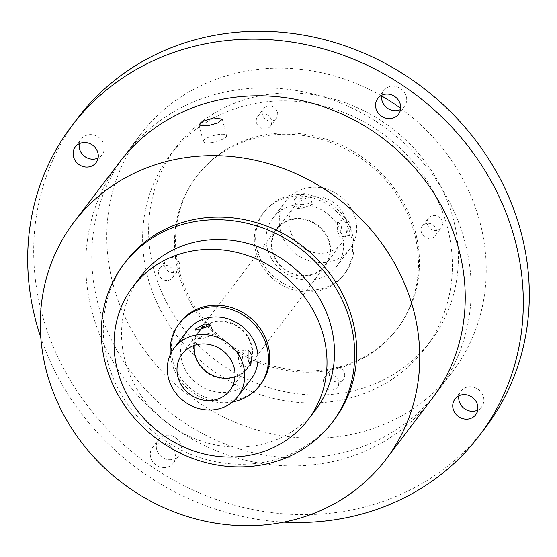<?xml version="1.0" encoding="UTF-8"?>
<svg xmlns="http://www.w3.org/2000/svg" width="557" height="557" viewBox="0 0 557 557"><rect width="100%" height="100%" fill="white"/><g stroke="black" fill="none" stroke-linecap="round" stroke-linejoin="round"><path stroke-width="0.42" stroke-dasharray="2.79 2.09" d="M170.261 257.592A8 7.283 37.2 0 1 178.532 261.31A8 7.283 37.2 0 1 178.539 269.887A8 7.283 37.2 0 1 174.09 272.505A8 7.283 37.2 0 1 165.819 268.78A8 7.283 37.2 0 1 165.805 260.203A8 7.283 37.2 0 1 170.261 257.592M168.089 280.394A8 7.283 -142.8 0 0 172.545 277.776A8 7.283 -142.8 0 0 172.538 269.198A8 7.283 -142.8 0 0 164.259 265.48A8 7.283 -142.8 0 0 159.81 268.098A8 7.283 -142.8 0 0 159.817 276.676A8 7.283 -142.8 0 0 168.089 280.394M329.493 375.71A8 7.283 37.2 0 1 330.628 369.667A8 7.283 37.2 0 1 338.364 367.223A8 7.283 37.2 0 1 344.498 373.308A8 7.283 37.2 0 1 343.363 379.345A8 7.283 37.2 0 1 335.627 381.789A8 7.283 37.2 0 1 329.493 375.71M338.503 381.197A8 7.283 -142.8 0 0 332.369 375.119A8 7.283 -142.8 0 0 324.627 377.562A8 7.283 -142.8 0 0 323.492 383.599A8 7.283 -142.8 0 0 329.626 389.684A8 7.283 -142.8 0 0 337.368 387.24A8 7.283 -142.8 0 0 338.503 381.197M436.716 230.438A8 7.283 37.2 0 1 428.444 226.72A8 7.283 37.2 0 1 428.437 218.142A8 7.283 37.2 0 1 432.886 215.524A8 7.283 37.2 0 1 441.165 219.249A8 7.283 37.2 0 1 441.172 227.82A8 7.283 37.2 0 1 436.716 230.438M426.892 223.42A8 7.283 -142.8 0 0 422.436 226.038A8 7.283 -142.8 0 0 422.45 234.615A8 7.283 -142.8 0 0 430.721 238.333A8 7.283 -142.8 0 0 435.177 235.715A8 7.283 -142.8 0 0 435.163 227.138A8 7.283 -142.8 0 0 426.892 223.42M277.49 112.319A8 7.283 37.2 0 1 276.349 118.363A8 7.283 37.2 0 1 268.613 120.806A8 7.283 37.2 0 1 262.479 114.721A8 7.283 37.2 0 1 263.614 108.678A8 7.283 37.2 0 1 271.356 106.234A8 7.283 37.2 0 1 277.49 112.319M256.485 122.617A8 7.283 -142.8 0 0 262.619 128.695A8 7.283 -142.8 0 0 270.354 126.251A8 7.283 -142.8 0 0 271.489 120.208A8 7.283 -142.8 0 0 265.355 114.129A8 7.283 -142.8 0 0 257.619 116.573A8 7.283 -142.8 0 0 256.485 122.617M79.303 143.699A12.999 11.836 37.2 0 1 81.35 139.034A12.999 11.836 37.2 0 1 88.584 134.78A12.999 11.836 37.2 0 1 102.028 140.824A12.999 11.836 37.2 0 1 102.042 154.762A12.999 11.836 37.2 0 1 98.095 157.986M156.67 449.395A12.999 11.836 37.2 0 1 158.515 439.577A12.999 11.836 37.2 0 1 171.09 435.609A12.999 11.836 37.2 0 1 181.06 445.489A12.999 11.836 37.2 0 1 179.208 455.306A12.999 11.836 37.2 0 1 166.64 459.281A12.999 11.836 37.2 0 1 156.67 449.395M150.675 457.29A12.999 11.836 37.2 0 1 152.521 447.473A12.999 11.836 37.2 0 1 165.095 443.497A12.999 11.836 37.2 0 1 175.058 453.384A12.999 11.836 37.2 0 1 173.213 463.201A12.999 11.836 37.2 0 1 160.639 467.17A12.999 11.836 37.2 0 1 150.675 457.29M458.905 395.811A12.999 11.836 37.2 0 1 460.952 391.139A12.999 11.836 37.2 0 1 468.193 386.885A12.999 11.836 37.2 0 1 481.631 392.936A12.999 11.836 37.2 0 1 481.652 406.868A12.999 11.836 37.2 0 1 477.697 410.091M381.74 95.261A12.999 11.836 37.2 0 1 383.787 90.596A12.999 11.836 37.2 0 1 396.361 86.62A12.999 11.836 37.2 0 1 406.325 96.507A12.999 11.836 37.2 0 1 404.479 106.324A12.999 11.836 37.2 0 1 400.532 109.548M211.911 142.55A11.996 3.251 -14.4 0 0 226.532 135.623A11.996 3.251 -14.4 0 0 217.905 134.655A11.996 3.251 -14.4 0 0 203.291 141.589A11.996 3.251 -14.4 0 0 211.911 142.55M306.308 202.901L312.282 204.447L302.305 208.158L296.79 208.422L306.308 202.901M299.917 198.835L309.831 194.894L303.913 193.578L294.34 198.87L299.917 198.835M207.35 333.114L213.331 334.66L203.347 338.371L197.832 338.635L207.35 333.114M337.626 231.615L339.958 237.031L341.622 226.358L337.424 221.24L337.626 231.615M351.001 224.854L349.573 235.493L347.004 230.111L347.046 219.695L351.001 224.854M238.668 361.827L241 367.244L242.664 356.571L238.466 351.453L238.668 361.827M194.323 354.489A30.593 27.857 -142.8 0 0 217.787 377.757A30.593 27.857 -142.8 0 0 247.385 368.407A30.593 27.857 -142.8 0 0 251.729 345.298A30.593 27.857 -142.8 0 0 228.266 322.037A30.593 27.857 -142.8 0 0 198.668 331.387A30.593 27.857 -142.8 0 0 194.323 354.489M272.289 251.896A30.593 27.857 -142.8 0 0 295.753 275.165A30.593 27.857 -142.8 0 0 325.344 265.814A30.593 27.857 -142.8 0 0 329.695 242.706A30.593 27.857 -142.8 0 0 306.232 219.444A30.593 27.857 -142.8 0 0 276.634 228.795A30.593 27.857 -142.8 0 0 272.289 251.896M257.146 249.933A50.784 46.245 37.2 0 1 264.359 211.576A50.784 46.245 37.2 0 1 313.487 196.057A50.784 46.245 37.2 0 1 352.435 234.671A50.784 46.245 37.2 0 1 345.222 273.034A50.784 46.245 37.2 0 1 296.094 288.554A50.784 46.245 37.2 0 1 257.146 249.933M255.844 251.646A50.784 46.245 37.2 0 1 263.057 213.289A50.784 46.245 37.2 0 1 312.185 197.763A50.784 46.245 37.2 0 1 351.133 236.384A50.784 46.245 37.2 0 1 343.92 274.74A50.784 46.245 37.2 0 1 294.792 290.26A50.784 46.245 37.2 0 1 255.844 251.646M153.412 268.049A159.963 145.676 37.2 0 1 176.13 147.229A159.963 145.676 37.2 0 1 330.879 98.338A159.963 145.676 37.2 0 1 453.565 219.98A159.963 145.676 37.2 0 1 430.846 340.8A159.963 145.676 37.2 0 1 276.098 389.691A159.963 145.676 37.2 0 1 153.412 268.049M147.417 275.938A159.963 145.676 37.2 0 1 170.136 155.118A159.963 145.676 37.2 0 1 324.884 106.234A159.963 145.676 37.2 0 1 447.563 227.869A159.963 145.676 37.2 0 1 424.852 348.689A159.963 145.676 37.2 0 1 270.103 397.58A159.963 145.676 37.2 0 1 147.417 275.938M179.305 270.834A125.966 114.714 37.2 0 1 197.199 175.685A125.966 114.714 37.2 0 1 319.064 137.189A125.966 114.714 37.2 0 1 415.675 232.979A125.966 114.714 37.2 0 1 397.789 328.122A125.966 114.714 37.2 0 1 275.924 366.624A125.966 114.714 37.2 0 1 179.305 270.834M178.31 272.15A125.966 114.714 37.2 0 1 196.196 177.001A125.966 114.714 37.2 0 1 318.061 138.505A125.966 114.714 37.2 0 1 414.673 234.295A125.966 114.714 37.2 0 1 396.786 329.438A125.966 114.714 37.2 0 1 274.921 367.94A125.966 114.714 37.2 0 1 178.31 272.15M400.685 108.337A195.953 178.449 37.2 0 1 480.336 223.775A195.953 178.449 37.2 0 1 452.507 371.784A195.953 178.449 37.2 0 1 262.939 431.675A195.953 178.449 37.2 0 1 112.653 282.664A195.953 178.449 37.2 0 1 140.482 134.662A195.953 178.449 37.2 0 1 381.629 95.985M97.656 302.395A195.953 178.449 37.2 0 1 125.485 154.386A195.953 178.449 37.2 0 1 315.053 94.495A195.953 178.449 37.2 0 1 465.339 243.506A195.953 178.449 37.2 0 1 437.51 391.515A195.953 178.449 37.2 0 1 247.942 451.4A195.953 178.449 37.2 0 1 97.656 302.395M485.272 427.811A255.935 233.077 37.2 0 1 237.672 506.028A255.935 233.077 37.2 0 1 41.378 311.405A255.935 233.077 37.2 0 1 77.729 118.091M334.207 419.867A130.853 119.17 37.2 0 1 207.615 459.859A130.853 119.17 37.2 0 1 107.25 360.351A130.853 119.17 37.2 0 1 125.84 261.512M315.582 409.861A109.973 100.149 37.2 0 1 209.188 443.469A109.973 100.149 37.2 0 1 124.845 359.843A109.973 100.149 37.2 0 1 140.461 276.78M260.954 383.912A50.784 46.245 37.2 0 1 211.827 399.432A50.784 46.245 37.2 0 1 172.879 360.811A50.784 46.245 37.2 0 1 180.092 322.454M232.645 401.91A50.784 46.245 37.2 0 1 171.681 362.391A50.784 46.245 37.2 0 1 170.338 354.551M251.165 378.955A39.993 36.421 37.2 0 1 212.475 391.181A39.993 36.421 37.2 0 1 181.805 360.769A39.993 36.421 37.2 0 1 187.486 330.566M194.045 345.507A29.994 27.314 37.2 0 1 199.141 331.749A29.994 27.314 37.2 0 1 228.161 322.58A29.994 27.314 37.2 0 1 251.165 345.389A29.994 27.314 37.2 0 1 246.904 368.045A29.994 27.314 37.2 0 1 235.012 376.643M346.12 220.433A29.994 27.314 37.2 0 1 341.859 243.089A29.994 27.314 37.2 0 1 312.846 252.258A29.994 27.314 37.2 0 1 289.842 229.449A29.994 27.314 37.2 0 1 294.103 206.793A29.994 27.314 37.2 0 1 323.116 197.631A29.994 27.314 37.2 0 1 346.12 220.433M272.853 251.806A29.994 27.314 -142.8 0 0 295.858 274.615A29.994 27.314 -142.8 0 0 324.87 265.452A29.994 27.314 -142.8 0 0 329.131 242.796A29.994 27.314 -142.8 0 0 306.127 219.987A29.994 27.314 -142.8 0 0 277.108 229.157A29.994 27.314 -142.8 0 0 272.853 251.806M280.463 230.953A39.993 36.421 37.2 0 1 286.145 200.743A39.993 36.421 37.2 0 1 324.828 188.524A39.993 36.421 37.2 0 1 355.498 218.936A39.993 36.421 37.2 0 1 349.824 249.139A39.993 36.421 37.2 0 1 311.133 261.358A39.993 36.421 37.2 0 1 280.463 230.953M267.269 248.311A39.993 36.421 37.2 0 1 272.951 218.107A39.993 36.421 37.2 0 1 311.635 205.888A39.993 36.421 37.2 0 1 342.304 236.293A39.993 36.421 37.2 0 1 336.63 266.504A39.993 36.421 37.2 0 1 297.939 278.723A39.993 36.421 37.2 0 1 267.269 248.311M431.515 399.404A195.953 178.449 37.2 0 1 241.947 459.295A195.953 178.449 37.2 0 1 91.661 310.284A195.953 178.449 37.2 0 1 119.49 162.282M283.771 522.153A255.935 233.077 37.2 0 1 40.793 337.5M172.545 277.776L178.539 269.887M324.627 377.562L330.628 369.667M422.436 226.038L428.437 218.142M270.354 126.251L276.349 118.363M96.048 162.651L102.042 154.762M152.521 447.473L158.515 439.577M454.958 399.035L460.952 391.139M398.485 114.213L404.479 106.324M222.299 119.149L226.532 135.623M309.831 194.894L312.282 204.447M210.873 325.107L213.331 334.66M349.573 235.493L339.958 237.031M250.615 365.705L241 367.244M325.344 265.814L247.385 368.407M264.359 211.576L263.057 213.289M176.13 147.229L170.136 155.118M197.199 175.685L196.196 177.001M140.482 134.662L125.485 154.386M229.909 390.401L246.904 368.045M324.87 265.452L341.859 243.089M286.145 200.743L272.951 218.107M349.824 249.139L336.63 266.504M277.108 229.157L294.103 206.793M182.153 354.106L199.141 331.749M452.507 371.784L437.51 391.515M397.789 328.122L396.786 329.438M430.846 340.8L424.852 348.689M345.222 273.034L343.92 274.74M276.634 228.795L198.668 331.387M248.088 349.907L238.466 351.453M347.046 219.695L337.424 221.24M195.382 329.083L197.832 338.635M294.34 198.87L296.79 208.422M199.058 125.116L203.291 141.589M377.792 98.485L383.787 90.596M475.65 414.763L481.652 406.868M173.213 463.201L179.208 455.306M75.348 146.923L81.35 139.034M257.619 116.573L263.614 108.678M435.177 235.715L441.172 227.82M337.368 387.24L343.363 379.345M159.81 268.098L165.805 260.203"/><path stroke-width="0.84" d="M98.095 157.986A12.999 11.836 37.2 0 1 94.808 159.017A12.999 11.836 37.2 0 1 79.303 143.699M82.589 142.669A12.999 11.836 37.2 0 1 96.034 148.712A12.999 11.836 37.2 0 1 96.048 162.651A12.999 11.836 37.2 0 1 88.807 166.905A12.999 11.836 37.2 0 1 75.369 160.862A12.999 11.836 37.2 0 1 75.348 146.923A12.999 11.836 37.2 0 1 82.589 142.669M477.697 410.091A12.999 11.836 37.2 0 1 474.411 411.122A12.999 11.836 37.2 0 1 458.905 395.811M468.416 419.017A12.999 11.836 37.2 0 1 454.972 412.967A12.999 11.836 37.2 0 1 454.958 399.035A12.999 11.836 37.2 0 1 462.192 394.781A12.999 11.836 37.2 0 1 475.636 400.824A12.999 11.836 37.2 0 1 475.65 414.763A12.999 11.836 37.2 0 1 468.416 419.017M400.532 109.548A12.999 11.836 37.2 0 1 381.942 100.413A12.999 11.836 37.2 0 1 381.74 95.261M400.33 104.396A12.999 11.836 37.2 0 1 398.485 114.213A12.999 11.836 37.2 0 1 385.91 118.188A12.999 11.836 37.2 0 1 375.94 108.302A12.999 11.836 37.2 0 1 377.792 98.485A12.999 11.836 37.2 0 1 390.36 94.516A12.999 11.836 37.2 0 1 400.33 104.396M207.601 125.771L218.072 122.881L222.299 119.149L213.603 117.882L203.242 121.224L199.058 125.116L207.601 125.771M200.959 329.055L210.873 325.107L204.955 323.791L195.382 329.083L200.959 329.055M252.049 355.067L250.615 365.705L248.046 360.33L248.088 349.914L252.049 355.067M381.629 95.985A195.953 178.449 37.2 0 1 400.685 108.337M40.793 337.5A255.935 233.077 37.2 0 1 35.383 319.3A255.935 233.077 37.2 0 1 71.728 125.986L77.729 118.091A255.935 233.077 37.2 0 1 325.323 39.867A255.935 233.077 37.2 0 1 521.617 234.497A255.935 233.077 37.2 0 1 485.272 427.811L479.271 435.699A255.935 233.077 37.2 0 1 283.771 522.153M71.728 125.986A255.935 233.077 37.2 0 1 319.328 47.763A255.935 233.077 37.2 0 1 515.622 242.386A255.935 233.077 37.2 0 1 479.271 435.699M123.835 264.143L125.84 261.512A130.853 119.17 37.2 0 1 252.425 221.519A130.853 119.17 37.2 0 1 352.79 321.027A130.853 119.17 37.2 0 1 334.207 419.867L332.209 422.491A130.853 119.17 37.2 0 1 205.617 462.491A130.853 119.17 37.2 0 1 105.252 362.983A130.853 119.17 37.2 0 1 123.835 264.143A130.853 119.17 37.2 0 1 250.427 224.151A130.853 119.17 37.2 0 1 350.792 323.659A130.853 119.17 37.2 0 1 332.209 422.491M132.97 286.646L140.461 276.78A109.973 100.149 37.2 0 1 246.855 243.165A109.973 100.149 37.2 0 1 331.199 326.792A109.973 100.149 37.2 0 1 315.582 409.861L308.084 419.72A109.973 100.149 37.2 0 1 201.697 453.335A109.973 100.149 37.2 0 1 117.346 369.709A109.973 100.149 37.2 0 1 132.97 286.646A109.973 100.149 37.2 0 1 239.357 253.031A109.973 100.149 37.2 0 1 323.701 336.658A109.973 100.149 37.2 0 1 308.084 419.72M170.338 354.551A50.784 46.245 37.2 0 1 178.894 324.035L180.092 322.454A50.784 46.245 37.2 0 1 229.219 306.935A50.784 46.245 37.2 0 1 268.168 345.556A50.784 46.245 37.2 0 1 260.954 383.912L259.757 385.486A50.784 46.245 37.2 0 1 232.645 401.91M178.894 324.035A50.784 46.245 37.2 0 1 228.022 308.515A50.784 46.245 37.2 0 1 266.97 347.129A50.784 46.245 37.2 0 1 259.757 385.486M174.195 348.055L187.486 330.566A39.993 36.421 37.2 0 1 226.177 318.339A39.993 36.421 37.2 0 1 256.847 348.752A39.993 36.421 37.2 0 1 251.165 378.955L237.874 396.452A39.993 36.421 37.2 0 1 199.183 408.671A39.993 36.421 37.2 0 1 168.513 378.266A39.993 36.421 37.2 0 1 174.195 348.055A39.993 36.421 37.2 0 1 212.878 335.836A39.993 36.421 37.2 0 1 243.548 366.248A39.993 36.421 37.2 0 1 237.874 396.452M235.012 376.643A29.994 27.314 37.2 0 1 194.887 354.398A29.994 27.314 37.2 0 1 194.045 345.507M234.17 367.745A29.994 27.314 37.2 0 1 229.909 390.401A29.994 27.314 37.2 0 1 200.896 399.571A29.994 27.314 37.2 0 1 177.892 376.762A29.994 27.314 37.2 0 1 182.153 354.106A29.994 27.314 37.2 0 1 211.166 344.943A29.994 27.314 37.2 0 1 234.17 367.745M74.011 222.125L119.49 162.282A195.953 178.449 37.2 0 1 309.058 102.391A195.953 178.449 37.2 0 1 459.344 251.402A195.953 178.449 37.2 0 1 431.515 399.404L386.036 459.253A195.953 178.449 37.2 0 1 196.468 519.138A195.953 178.449 37.2 0 1 46.182 370.133A195.953 178.449 37.2 0 1 74.011 222.125A195.953 178.449 37.2 0 1 263.572 162.233A195.953 178.449 37.2 0 1 413.865 311.245A195.953 178.449 37.2 0 1 386.036 459.253"/></g></svg>

